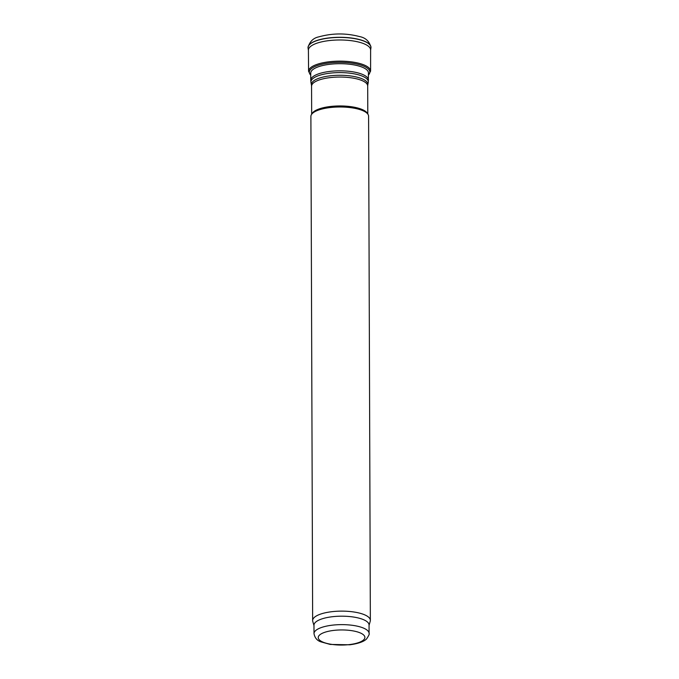 <?xml version="1.0" encoding="UTF-8"?>
<svg xmlns="http://www.w3.org/2000/svg" width="679" height="679" viewBox="0 0 679 679"><rect width="100%" height="100%" fill="white"/><g stroke="black" fill="none" stroke-linecap="round" stroke-linejoin="round"><path stroke-width="1.02" d="M310.761 80.266L310.736 73.128A28.849 9.336 -0.2 0 1 310.736 73.018A28.849 9.336 -0.2 0 1 328.39 64.463A28.849 9.336 -0.2 0 1 359.522 66.219A28.849 9.336 -0.2 0 1 368.442 72.814A28.849 9.336 -0.2 0 1 368.442 72.925L368.264 82.346A28.696 9.285 -0.2 0 0 359.446 75.114A28.696 9.285 -0.2 0 0 327.533 73.502A28.696 9.285 -0.2 0 0 310.982 82.549L310.761 80.266A28.849 9.336 -0.2 0 1 328.254 71.618A28.849 9.336 -0.2 0 1 359.547 73.349A28.849 9.336 -0.2 0 1 368.468 80.063M313.978 625.597L312.773 621.421A28.849 9.336 -0.2 0 1 312.646 620.564L310.889 116.423A28.849 9.336 -0.2 0 1 311.449 114.581L312.221 113.342A28.068 9.082 -0.2 0 1 331.301 106.399A28.068 9.082 -0.2 0 1 359.132 108.411A28.068 9.082 -0.2 0 1 367.246 113.147L368.018 114.386A28.849 9.336 -0.2 0 1 368.595 116.228L370.352 620.36A28.849 9.336 -0.2 0 1 370.233 621.217L369.053 625.401M311.449 114.581A28.849 9.336 -0.2 0 1 331.072 107.452A28.849 9.336 -0.2 0 1 359.675 109.514A28.849 9.336 -0.2 0 1 368.018 114.386M312.646 620.564A28.849 9.336 -0.2 0 1 330.147 611.915A28.849 9.336 -0.2 0 1 361.432 613.655A28.849 9.336 -0.2 0 1 370.352 620.36M314.004 633.626L313.978 625.189A27.542 8.912 -0.2 0 1 330.673 616.939A27.542 8.912 -0.2 0 1 360.549 618.594A27.542 8.912 -0.2 0 1 369.053 624.994L369.087 633.431C369.656 633.736 368.841 635.536 366.643 638.837C365.149 640.501 360.999 643.276 349.812 644.795L330.223 644.43L320.921 641.85C317.127 640.628 314.827 637.887 314.004 633.626A27.542 8.912 -0.2 0 1 330.707 625.376A27.542 8.912 -0.2 0 1 360.574 627.031A27.542 8.912 -0.2 0 1 369.087 633.431M370.938 47.878A31.472 10.185 179.8 0 0 370.946 47.785A31.472 10.185 179.8 0 0 370.972 47.318A31.472 10.185 179.8 0 0 360.812 39.925A31.472 10.185 179.8 0 0 316.456 40.621A31.472 10.185 179.8 0 0 308.028 47.538A31.472 10.185 179.8 0 0 308.054 47.997A31.472 10.185 179.8 0 0 308.071 48.099M368.451 75.174L370.59 71.083L370.615 49.957A31.107 10.066 179.8 0 0 360.481 42.548A31.107 10.066 179.8 0 0 316.66 43.286A31.107 10.066 179.8 0 0 308.41 50.17L308.572 71.303L310.744 75.377M310.982 82.549L311.457 85.045A28.221 9.133 -0.2 0 1 327.745 76.15A28.221 9.133 -0.2 0 1 359.132 77.737A28.221 9.133 -0.2 0 1 367.806 84.85L368.264 82.346M311.457 85.045L311.568 86.216A28.068 9.082 -0.2 0 1 328.585 77.813A28.068 9.082 -0.2 0 1 359.03 79.494A28.068 9.082 -0.2 0 1 367.695 86.021L367.806 84.85M357.689 631.988A23.341 7.554 -0.2 0 1 348.106 644.727A23.341 7.554 -0.2 0 1 318.884 635.782A23.341 7.554 -0.2 0 1 357.689 631.988M370.946 47.785L370.921 47.971A31.455 10.177 179.8 0 0 360.795 40.053A31.455 10.177 179.8 0 0 316.465 40.748A31.455 10.177 179.8 0 0 308.079 48.192L308.444 50.619M370.59 71.083A31.005 10.032 179.8 0 0 359.31 63.385A31.005 10.032 179.8 0 0 315.769 64.836A31.005 10.032 179.8 0 0 308.572 71.303M368.451 74.97A30.258 9.786 179.8 0 0 358.877 64.522A30.258 9.786 179.8 0 0 316.38 65.914A30.258 9.786 179.8 0 0 310.744 75.174M367.797 114.03L367.695 86.021M311.669 114.225L311.568 86.216M308.028 47.538C309.709 41.478 313.401 37.897 319.113 36.793C332.54 33.093 346.027 33.016 359.573 36.581C365.557 37.71 369.359 41.292 370.972 47.318M370.921 47.971L370.581 50.407"/></g></svg>
